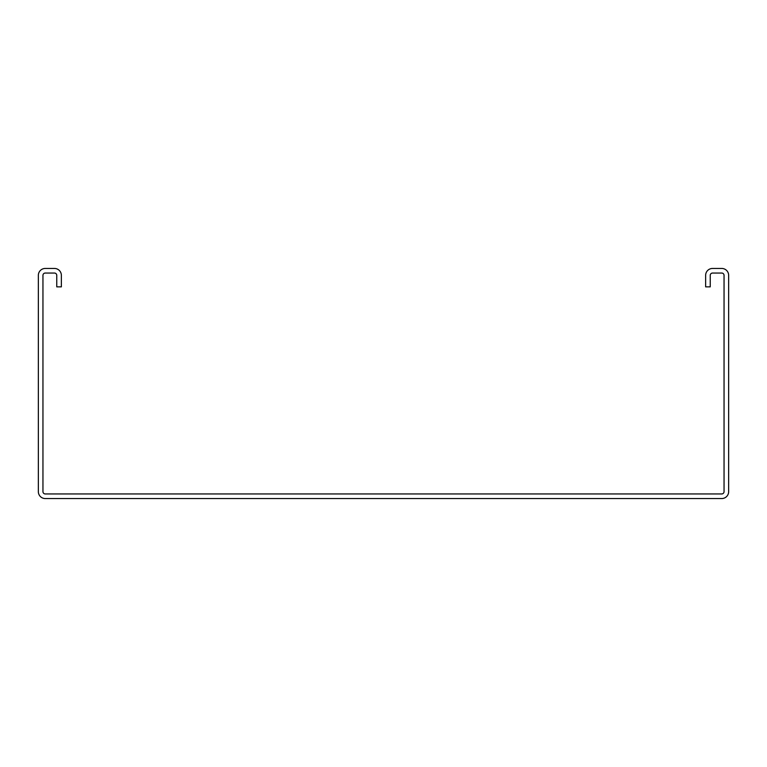<?xml version="1.0" encoding="UTF-8"?>
<svg xmlns="http://www.w3.org/2000/svg" width="767" height="767" viewBox="0 0 767 767"><rect width="100%" height="100%" fill="white"/><g stroke="black" fill="none" stroke-linecap="round" stroke-linejoin="round"><path stroke-width="1.15" d="M721.747 268.45L712.543 268.45A6.903 6.903 0 0 0 705.64 275.353L705.64 286.858L710.242 286.858L710.242 275.353A2.301 2.301 0 0 1 712.543 273.052L721.747 273.052A2.301 2.301 0 0 1 724.048 275.353L724.048 491.647A2.301 2.301 0 0 1 721.747 493.948L45.253 493.948A2.301 2.301 0 0 1 42.952 491.647L42.952 275.353A2.301 2.301 0 0 1 45.253 273.052L54.457 273.052A2.301 2.301 0 0 1 56.758 275.353L56.758 286.858L61.36 286.858L61.36 275.353A6.903 6.903 0 0 0 54.457 268.45L45.253 268.45A6.903 6.903 0 0 0 38.35 275.353L38.35 491.647A6.903 6.903 0 0 0 45.253 498.55L721.747 498.55A6.903 6.903 0 0 0 728.65 491.647L728.65 275.353A6.903 6.903 0 0 0 721.747 268.45"/></g></svg>
